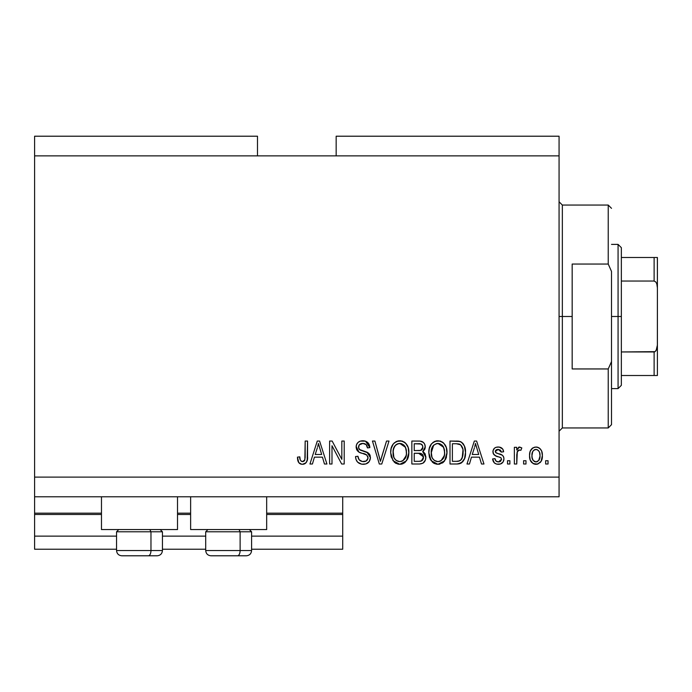 <?xml version="1.0" encoding="UTF-8"?>
<svg xmlns="http://www.w3.org/2000/svg" width="692" height="692" viewBox="0 0 692 692"><rect width="100%" height="100%" fill="white"/><g stroke="black" fill="none" stroke-linecap="round" stroke-linejoin="round"><path stroke-width="1.04" d="M342.722 549.232L251.594 549.232L342.722 549.232L342.722 536.118L251.594 536.118L342.722 536.118L342.722 514.485L266.671 514.485L342.722 514.485L342.722 549.232M205.706 549.232L162.438 549.232L205.706 549.232M116.55 549.232L34.6 549.232L116.55 549.232M205.706 536.118L162.438 536.118L205.706 536.118M116.55 536.118L34.6 536.118L34.6 549.232L34.6 536.118L116.55 536.118M190.629 514.485L177.515 514.485L190.629 514.485M34.6 513.274L34.6 514.485L101.473 514.485L34.6 514.485L34.6 536.118L34.6 513.17L101.473 513.17L34.6 513.17L34.6 496.787L34.6 513.17M342.722 513.17L342.722 496.787L342.722 513.17L266.671 513.17L342.722 513.17L342.722 514.485L342.722 513.274M190.629 513.17L177.515 513.17L190.629 513.17M101.473 529.562L101.473 496.787L101.473 529.562L177.515 529.562L177.515 496.787L177.515 529.562L101.473 529.562M266.671 529.562L266.671 496.787L266.671 529.562L190.629 529.562L266.671 529.562M190.629 496.787L190.629 529.562L190.629 496.787M34.6 136.212L257.493 136.212L34.6 136.212L34.6 155.882L257.493 155.882L257.493 136.212L257.493 155.882L34.6 155.882L34.6 477.117L559.067 477.117L559.067 155.882L257.493 155.882L559.067 155.882L559.067 136.212L336.165 136.212L559.067 136.212L559.067 477.117L34.6 477.117L34.6 496.787L559.067 496.787L34.6 496.787L34.6 136.212M331.996 464.003L331.996 445.734L331.996 464.003L329.608 464.003L329.608 441.055L332.151 441.055L341.831 459.35L341.831 441.055L344.209 441.055L344.209 464.003L341.658 464.003L331.996 445.734L341.658 464.003L344.209 464.003L344.209 441.055L341.831 441.055L341.831 459.35L332.151 441.055L329.608 441.055L329.608 464.003L331.996 464.003L329.608 464.003L329.608 441.055L332.151 441.055M370.436 457.62L369.243 461.529L365.938 463.925L361.682 464.194L357.634 462.169L356.043 459.566L355.532 456.556L357.92 456.253L359.131 459.756L362.349 461.538L366.172 461.002L368.032 458.121L366.89 455.085L358.932 452.084L356.57 449.411L356.129 447.049L356.588 444.523L358.041 442.422L360.247 441.133L365.514 441.176L368.577 443.442L369.839 447.612L367.452 447.914L366.18 444.61L362.868 443.442L359.26 444.861L358.551 447.724L360.074 450.008L368.386 453.026L369.952 455.077L370.436 457.62L366.898 452.144L359.269 449.428L358.517 447.101C358.828 444.619 360.281 443.399 362.868 443.442C365.713 443.555 367.236 445.043 367.452 447.914L369.839 447.612C369.502 443.261 367.158 440.977 362.79 440.761C358.698 440.916 356.475 443.01 356.129 447.049C356.518 450.639 358.586 452.741 362.323 453.355C365.428 453.58 367.34 455.025 368.049 457.689C367.72 460.336 366.172 461.642 363.412 461.625C360.056 461.408 358.222 459.618 357.92 456.253L355.532 456.556C355.826 461.417 358.378 464.003 363.205 464.306C367.599 464.176 370.012 461.953 370.436 457.62M381.422 457.706L386.525 441.055L389.008 441.055L381.776 464.003L379.311 464.003L372.452 441.055L374.908 441.055L380.418 461.322L386.525 441.055L389.008 441.055L386.525 441.055L380.418 461.322L374.908 441.055L372.452 441.055L379.311 464.003L381.776 464.003L379.311 464.003L372.452 441.055L374.908 441.055L379.501 457.715M399.786 464.306L395.945 463.381L394.328 462.204L391.24 456.954L390.695 452.836L391.118 448.624L393.333 443.857L396.689 441.34L401.862 441.012L405.676 443.226L408.185 447.568L408.842 453.641L407.64 458.917L404.448 462.887L399.786 464.306L406.541 460.794L408.877 452.551C409.05 445.882 406.022 441.954 399.803 440.761C393.454 441.989 390.426 446.011 390.695 452.836L393.021 460.699L399.786 464.306M437.932 464.306L434.083 463.381L432.474 462.204L429.377 456.954L428.841 452.836L429.256 448.624L431.471 443.857L434.835 441.34L440.008 441.012L443.814 443.226L446.323 447.568L446.989 453.641L445.786 458.917L442.586 462.887L437.932 464.306L444.679 460.794L447.015 452.551C447.188 445.882 444.16 441.954 437.941 440.761C431.6 441.989 428.564 446.011 428.841 452.836L431.159 460.699L437.932 464.306M525.989 460.725L525.989 464.003L523.602 464.003L523.602 460.725L525.989 460.725L523.602 460.725L523.602 464.003L525.989 464.003L523.602 464.003L523.602 460.725L525.989 460.725L525.989 464.003L525.989 460.725M542.372 455.492L541.075 461.417L537.494 464.124L533.074 463.553L530.254 460.119L529.562 455.665L530.081 451.668L531.863 448.667L534.466 447.196L537.442 447.196L540.011 448.641L541.654 451.097L542.372 455.492C542.571 450.691 540.435 447.862 535.971 447.015C531.439 447.888 529.302 450.769 529.562 455.665C529.319 460.535 531.447 463.415 535.971 464.306C540.556 463.398 542.684 460.465 542.372 455.492M302.378 464.306L300.371 463.943L298.788 462.68L297.863 460.734L297.43 457.152L299.809 456.85L300.242 459.877L301.375 461.356L303.26 461.503L304.515 460.595L305.163 457.594L305.172 441.055L307.559 441.055L307.205 460.301L305.942 462.879L302.378 464.306C306.288 463.528 308.018 460.967 307.559 456.633L307.559 441.055L305.172 441.055L304.861 459.886L302.482 461.625C300.406 460.924 299.515 459.332 299.809 456.85L297.43 457.152L298.788 462.68L301.859 464.28M469.47 464.003L471.468 457.152L469.47 464.003L466.988 464.003L474.314 441.055L476.632 441.055L483.967 464.003L481.494 464.003L479.487 457.152L471.468 457.152L479.487 457.152L481.494 464.003L483.967 464.003L476.632 441.055L474.314 441.055L466.988 464.003L469.47 464.003L466.988 464.003L474.314 441.055L476.632 441.055L483.967 464.003L481.494 464.003M503.932 458.917L503.058 462.048L500.463 463.986L496.674 464.133L494.313 462.862L492.609 458.934L494.996 458.64L496.017 461.045L498.456 461.919L500.601 461.304L501.553 459.332L500.887 457.723L495.61 455.794L493.387 453.822L492.998 450.777L494.451 448.208L496.216 447.274L499.209 447.084L502.669 448.944L503.638 451.789L501.25 452.084L500.359 450.077L498.283 449.402L496.311 449.791L495.308 451.651L496.294 452.966L502.47 455.284L503.612 456.928L503.932 458.917C503.664 455.898 501.925 454.186 498.724 453.788L496.052 452.827L495.29 451.443L498.283 449.402L501.25 452.084L503.638 451.789C503.196 448.667 501.38 447.075 498.197 447.015C494.988 447.058 493.223 448.65 492.912 451.781C493.491 454.782 495.437 456.486 498.759 456.893L501.008 457.819L501.553 459.332L498.456 461.919C496.389 461.823 495.23 460.734 494.996 458.64L492.609 458.934C493.041 462.342 494.936 464.124 498.301 464.306C501.795 464.176 503.672 462.377 503.932 458.917L503.932 458.926M509.892 460.725L509.892 464.003L507.513 464.003L507.513 460.725L509.892 460.725L507.513 460.725L507.513 464.003L509.892 464.003L507.513 464.003L507.513 460.725L509.892 460.725L509.892 464.003L509.892 460.725M517.322 451.504L516.751 464.003L514.364 464.003L514.364 447.317L516.751 447.317L516.751 449.982L519.026 447.093L521.811 447.914L520.92 450.293L518.991 450.025L517.529 451.089L516.751 455.353L517.175 451.945L519.303 449.999L520.92 450.293L521.811 447.914L519.562 447.015L516.751 449.982L516.751 447.317L514.364 447.317L514.364 464.003L516.751 464.003L514.364 464.003L514.364 447.317L516.751 447.317M548.038 460.725L548.038 464.003L545.651 464.003L545.651 460.725L548.038 460.725L545.651 460.725L545.651 464.003L548.038 464.003L545.651 464.003L545.651 460.725L548.038 460.725L548.038 464.003L548.038 460.725M457.793 463.969L456.763 464.003C462.991 463.06 465.906 459.203 465.491 452.404L464.557 458.502L461.555 462.792L457.793 463.969L449.999 464.003L449.999 441.055L458.312 441.133L461.564 442.205L464.436 446.046L465.491 452.404C465.872 447.525 464.072 443.883 460.119 441.479L449.999 441.055L449.999 464.003L456.763 464.003L449.999 464.003L449.999 441.055M425.822 456.409L425.442 459.99L422.942 463.19L419.612 463.995L411.852 464.003L411.852 441.055L420.174 441.115L423.461 442.482L424.81 444.472L425.225 447.542L424.628 449.575L422.708 451.634L425.147 453.943L425.865 457.265L422.708 451.634L425.269 446.824C424.923 443.001 422.821 441.081 418.971 441.055L411.852 441.055L411.852 464.003L418.92 464.003L411.852 464.003L411.852 441.055L418.971 441.055M312.421 464.003L314.428 457.152L312.421 464.003L309.947 464.003L317.273 441.055L319.592 441.055L326.927 464.003L324.453 464.003L322.446 457.152L314.428 457.152L322.446 457.152L324.453 464.003L326.927 464.003L319.592 441.055L317.273 441.055L309.947 464.003L312.421 464.003L309.947 464.003L317.273 441.055L319.592 441.055L326.927 464.003L324.453 464.003M559.067 496.787L559.067 477.117L559.067 496.787M336.165 136.212L336.165 155.882L336.165 136.212M298.39 462.057L298.096 461.417M297.854 460.716L297.69 460.05M297.43 457.152L299.809 456.85L299.852 457.62M299.921 458.372L300.242 459.877M302.3 461.616L302.958 461.581M303.961 461.149L304.497 460.613M304.722 460.258L305.172 456.815M305.172 441.055L307.559 441.055L307.525 457.948M307.196 460.318L306.893 461.304M307.395 459.263L306.322 462.412M305.942 462.879L304.938 463.683M304.904 463.701L304.246 464.003M303.693 464.168L303.053 464.271M301.366 464.22L299.428 463.363M297.482 458.597L297.534 459.047M474.738 446.721L475.473 443.451L478.7 454.471L472.247 454.471L474.409 447.793L472.247 454.471L478.7 454.471L475.473 443.451L474.738 446.721M476.546 447.387L476.304 446.565M495.178 463.536L494.719 463.216M494.313 462.853L493.768 462.195M493.162 461.054L492.825 460.016M492.609 458.934L494.996 458.64L495.308 459.938M495.36 460.068L496.008 461.045M498.456 461.919L499.589 461.789M500.126 461.599L500.593 461.313M501.536 459.609L501.008 457.819L500.212 457.386M500.204 457.377L499.347 457.075M499.339 457.075L498.75 456.893L499.339 457.075M497.782 456.59L497.003 456.339M496.744 456.244L494.46 455.12M493.993 454.687L493.474 453.987M493.387 453.822L493.024 452.853M492.912 451.781L492.929 451.279M493.785 448.935L494.46 448.208M495.1 447.75L496.216 447.274M500.178 447.283L502.66 448.935M503.153 449.843L503.456 450.795M503.638 451.789L501.25 452.084L500.999 451.02M500.368 450.085L497.271 449.48M496.735 449.61L495.567 450.475M495.316 451.184L495.342 451.867M495.308 451.651L496.294 452.966M495.697 452.525L497.903 453.537M496.562 453.078L497.496 453.407M499.685 454.082L501.588 454.782M501.596 454.782L502.046 455.007M503.136 456.002L503.491 456.625M503.612 456.928L503.793 457.524M503.568 461.071L503.733 460.552M502.349 462.887L501.648 463.441M501.458 463.553L500.498 463.977M500.446 463.995L499.39 464.228M503.854 460.016L503.914 459.471M503.914 458.415L503.863 457.905M497.773 449.419L498.283 449.402M500.601 461.304L500.117 461.599M521.811 447.914L520.92 450.293L518.697 450.103M520.081 450.068L519.303 449.999M518.585 450.146L518.144 450.397M517.867 450.648L517.529 451.08M516.751 464.003L516.777 454.497M517.175 451.945L518.974 450.025M519.026 447.093L518.533 447.309M535.591 464.289L534.492 464.133M533.714 463.874L533.065 463.553M531.871 462.637L530.937 461.495L531.88 462.637M529.83 458.632L529.622 457.178M529.579 454.903L529.622 454.142M530.435 450.726L533.065 447.759M536.75 447.067L537.424 447.188M537.468 447.196L538.826 447.75M538.834 447.75L539.449 448.156M540.011 448.641L540.53 449.194M541.663 451.106L542.096 452.568M542.355 454.739L542.312 454.004M541.948 459.28L541.724 460.024M541.715 460.042L541.481 460.638M541.083 461.4L540.141 462.593M538.047 463.951L536.732 464.263M532.433 448.174L531.863 448.667M530.081 451.668L529.838 452.654M534.103 449.964L532.693 451.634L531.949 455.647C531.664 452.343 532.987 450.258 535.911 449.402C538.912 450.207 540.27 452.291 539.994 455.647L539.5 452.248M539.838 457.758L539.994 455.647C540.27 458.96 538.947 461.045 536.032 461.919L538.679 460.543L539.985 456.166M533.247 460.543L532.096 457.732L533.195 460.474M533.298 460.595L536.032 461.919C533.022 461.114 531.664 459.021 531.949 455.647L532.217 458.32M538.48 450.553L536.43 449.437L533.99 450.051L534.743 449.618M533.255 450.769L532.901 451.262M539.604 452.551L538.731 450.838M539.215 451.591L537.424 449.748M538.826 460.362L539.241 459.687M539.388 459.35L539.613 458.718M456.469 441.055L458.312 441.141M458.562 441.167L459.22 441.254M460.855 441.79L462.784 443.287M463.13 443.71L463.709 444.567M464.332 445.786L465.439 450.743M465.439 450.786L465.482 451.599M465.491 452.421L465.405 454.471M465.413 454.428L465.353 455.016M464.808 457.732L464.566 458.467M463.13 461.235L462.455 462.04M460.794 463.225L461.512 462.818M460.777 463.233L459.869 463.588M459.817 463.597L458.831 463.839M458.675 463.865L457.836 463.96M462.818 448.978L460.638 444.826L456.409 443.745L459.652 444.195C462.282 446.184 463.432 448.909 463.112 452.369L462.983 450.042L462.195 457.983L462.939 455.042M461.322 459.549L462.195 457.983C461.114 460.414 459.211 461.521 456.478 461.322L459.497 460.881M452.386 461.322L452.386 443.745L456.409 443.745L452.386 443.745L452.386 461.322L456.478 461.322L452.386 461.322M461.841 446.314L461.434 445.683M462.784 455.924L463.104 451.789M457.853 461.253L458.554 461.14M458.701 461.114L461.114 459.791M429.715 457.966L429.386 456.962M428.945 450.656L429.248 448.658M429.801 446.772L430.839 444.714M430.9 444.627L431.445 443.892M434.827 441.34L432.76 442.577M435.848 441.012L436.86 440.821M440 441.012L441.003 441.34M442.949 442.456L443.806 443.217M444.965 444.671L446.305 447.49M446.772 449.454L446.911 450.457M446.513 456.867L446.193 457.905M446.357 457.412L445.57 459.367M444.056 461.564L444.679 460.794M443.451 462.187L439.074 464.237M438.918 464.246L439.896 464.09M436.773 464.228L434.1 463.389M434.057 463.363L432.491 462.23M430.113 458.908L430.597 459.825M442.586 462.887L443.364 462.265M446.565 448.425L446.236 447.283M443.2 442.664L441.928 441.79M438.417 443.468L439.749 443.71L436.341 443.641L433.555 445.259L436.341 443.641M443.226 446.487L439.749 443.71L442.084 445.086M433.65 445.172L431.228 452.871C430.857 447.577 433.106 444.437 437.967 443.442L443.641 447.3L444.636 452.482C444.895 457.62 442.655 460.664 437.915 461.625L440.951 460.82L444.359 455.57M444.126 456.53L443.797 457.464M440.951 460.82L443.65 457.81L444.567 454.073L444.411 449.835L442.698 445.743M436.384 461.434L434.325 460.422L437.915 461.625C433.304 460.725 431.073 457.81 431.228 452.871L432.007 457.395L431.237 452.058L432.24 447.17M431.696 448.71L431.972 447.819M444.489 450.328L444.264 449.194M444.229 449.047L443.442 446.885M439.481 461.426L440.224 461.183M431.998 457.369L433.642 459.825M433.711 459.903L432.742 458.753M419.603 441.072L421.324 441.314M421.895 441.496L422.449 441.747M422.57 441.816L423.426 442.439M423.616 442.629L424.231 443.399M424.257 443.434L424.793 444.428M424.819 444.489L425.156 445.613M425.13 448.165L424.637 449.549M423.288 451.227L422.708 451.634M423.461 452.032L424.144 452.568M424.819 453.372L425.147 453.943M419.612 463.995L418.92 464.003C423.357 463.969 425.667 461.72 425.865 457.265L425.839 457.957M424.974 461.045L424.04 462.342M423.997 462.386L422.976 463.173M423.461 456.832L418.634 453.277C421.61 453.078 423.219 454.419 423.478 457.282L421.281 461.036L422.674 460.024L423.374 458.441L422.726 454.722L420.442 453.407L414.24 453.277L418.634 453.277M421.549 460.915L418.971 461.322L421.8 460.786M421.021 444.03L414.24 443.745L414.24 450.596L420.217 450.501L422.414 449.177L422.881 447.205L420.797 450.38L414.24 450.596L414.24 443.745L418.141 443.745C420.987 443.382 422.57 444.532 422.881 447.205L422.578 445.553M422.786 448.226L422.57 445.536L420.693 443.944M420.286 443.866L419.179 443.762M420.797 450.38L421.359 450.137M421.713 449.921L422.708 448.511M414.24 461.322L414.24 453.277L414.24 461.322L418.971 461.322L414.24 461.322M420.442 461.235L421.281 461.036M418.452 450.596L419.629 450.561M422.129 444.809L421.489 444.247M418.997 443.754L418.141 443.745M390.798 450.665L391.118 448.615M392.762 444.61L393.307 443.883M394.163 442.975L394.622 442.577M395.738 441.807L396.689 441.34M397.71 441.012L398.713 440.821M401.862 441.012L402.856 441.34M404.777 442.439L405.659 443.217M406.265 443.892L408.159 447.499M408.626 449.437L408.773 450.457M408.851 451.513L408.842 453.649M408.764 454.731L408.384 456.815M408.219 457.412L407.424 459.367M405.313 462.178L402.813 463.761M402.701 463.804L400.953 464.228M400.78 464.246L401.749 464.09M398.627 464.228L397.805 464.081M395.911 463.363L394.336 462.213M408.418 448.425L408.046 447.17M405.062 442.664L403.791 441.79M400.841 440.821L400.322 440.778M400.27 443.468L401.611 443.71L398.203 443.641L395.417 445.259L396.698 444.255M405.079 446.487L401.611 443.71L403.938 445.086M393.497 448.918L393.082 452.871C392.719 447.577 394.959 444.437 399.82 443.442L405.495 447.3L406.489 452.482C406.758 457.62 404.509 460.664 399.768 461.625L402.813 460.82L406.221 455.57M405.979 456.53L405.659 457.464M402.813 460.82L405.503 457.81L406.429 454.073L406.126 449.186L404.552 445.743M398.246 461.434L396.179 460.422L399.768 461.625C395.158 460.725 392.926 457.81 393.082 452.871L393.869 457.395L393.142 451.236M393.549 448.71L394.423 446.556L393.229 450.431M393.826 447.819L394.094 447.17M398.159 443.65L397.424 443.892M395.504 445.172L393.558 448.667M406.342 450.328L406.126 449.194M406.083 449.047L405.296 446.885M401.343 461.426L402.078 461.183M393.852 457.369L395.495 459.825M395.573 459.903L394.596 458.753M381.776 464.003L389.008 441.055L381.776 464.003M379.908 459.254L379.493 457.706M361.682 464.194L359.113 463.32M357.634 462.169L356.735 461.028M355.532 456.556L357.92 456.253M357.92 456.27L357.98 456.789M363.412 461.625L364.277 461.573M364.485 461.547L365.108 461.417M365.592 461.27L366.803 460.561M367.936 456.72L367.98 458.493M366.578 454.86L366.059 454.566M365.973 454.532L361.163 453.009M360.022 452.603L358.932 452.084L356.155 446.401M356.233 445.778L356.38 445.129M356.588 444.523L357.297 443.252M358.888 441.764L359.978 441.219M362.141 440.787L363.482 440.787M364.182 440.856L365.488 441.167M365.532 441.185L369.839 447.612L367.452 447.914L366.976 445.821M364.649 443.693L363.767 443.503L364.649 443.693M363.733 443.494L362.063 443.486M360.342 443.97L359.84 444.281M358.837 445.536L359.468 444.627M358.534 446.695L358.664 448.312M360.074 450.008L360.982 450.397M360.999 450.406L362.911 450.959L360.99 450.397M363.949 451.219L364.84 451.452M366.898 452.144L367.668 452.542M369.018 453.623L369.519 454.281M369.554 454.324L369.917 454.999M369.978 455.146L370.22 455.872M370.307 459.012L369.251 461.512M369.217 461.564L368.525 462.394M368.334 462.576L367.253 463.363M362.357 450.821L361.804 450.665M365.575 444.126L366.18 444.61M369.796 446.928L369.71 446.236M369.346 444.904L367.859 442.603M357.349 443.183L356.916 443.823M356.57 449.411L357.28 450.63M362.323 453.355L365.142 454.203M366.648 460.682L365.921 461.132M358.344 458.355L358.067 457.317M341.831 441.055L344.209 441.055L344.209 464.003L341.658 464.003M317.697 446.721L318.432 443.451L321.659 454.471L315.206 454.471L317.368 447.793L315.206 454.471L321.659 454.471L319.047 445.812M319.505 447.387L319.263 446.565M318.432 443.451L318.727 444.636L318.432 443.451L317.974 445.639M476.087 445.812L475.923 445.224M475.767 444.636L475.473 443.451M539.994 455.647L539.985 455.128M536.43 449.437L535.392 449.445M531.984 454.618L531.984 456.694M534.068 461.304L534.994 461.763M535.504 461.884L536.542 461.875M537.044 461.754L537.511 461.547M460.708 460.189L462.628 456.616M463 454.514L463.095 453.087M462.983 450.042L462.697 448.425M462.498 447.75L462.291 447.205M460.638 444.826L459.272 444.056M458.874 443.953L456.409 443.745M437.967 443.442L437.145 443.494M433.555 445.259L432.561 446.556M437.145 461.573L438.702 461.573M444.567 454.073L444.506 450.492M418.971 461.322L420.139 461.27M423.374 458.441L423.478 457.282M399.82 443.442L399.007 443.494M395.417 445.259L394.423 446.556M398.999 461.573L400.564 461.573M406.429 454.073L406.368 450.492M121.887 555.788L148.339 555.788A5.242 2.621 -90 0 0 150.968 550.538L150.968 531.793L149.853 529.562L150.968 531.793L116.55 531.793L150.968 531.793L150.968 550.538L116.671 550.538M118.773 529.562L116.55 531.793L116.55 550.538C116.861 553.721 118.617 555.468 121.792 555.788C118.617 555.468 116.861 553.721 116.55 550.538L162.438 550.538C162.118 553.721 160.371 555.468 157.196 555.788C160.371 555.468 162.118 553.721 162.438 550.538L162.438 531.793L150.968 531.793L162.438 531.793L160.207 529.562M122.735 555.788L157.153 555.788M162.317 550.538L150.968 550.538A5.242 2.621 90 0 1 148.339 555.788L157.101 555.788M211.043 555.788L237.503 555.788A5.242 2.621 -90 0 0 240.124 550.538L240.124 531.793L239.008 529.562L240.124 531.793L205.706 531.793L240.124 531.793L240.124 550.538L205.827 550.538M207.937 529.562L205.706 531.793L205.706 550.538C206.026 553.721 207.773 555.468 210.948 555.788C207.773 555.468 206.026 553.721 205.706 550.538L251.594 550.538L251.594 531.793L240.124 531.793L251.594 531.793L249.371 529.562M211.89 555.788L246.317 555.788M251.473 550.538L240.124 550.538A5.242 2.621 90 0 1 237.503 555.788L246.257 555.788M559.067 201.77L562.345 205.048L562.345 316.495L572.172 316.495L572.172 264.05L608.233 264.05L611.512 271.437L611.512 361.561L608.233 368.948L608.233 427.95L608.233 368.948L572.172 368.948L572.172 316.495L562.345 316.495L562.345 205.048L562.345 316.495L559.067 316.495L562.345 316.495L562.345 427.95L559.067 431.228M608.233 264.05L608.233 205.048L608.233 264.05L611.512 271.437L611.512 424.672L611.512 361.561L608.233 368.948L572.172 368.948L572.172 264.05L608.233 264.05M562.345 316.495L562.345 427.95L562.345 316.495M654.718 351.847L654.122 351.951L654.122 375.505L621.347 375.505L621.347 316.495L618.068 316.495L618.068 388.61L618.068 316.495L611.512 316.495L618.068 316.495L618.068 244.388L618.068 316.495L621.347 316.495L621.347 385.332L621.347 375.505L657.4 375.505L657.4 345.074L656.085 350.662M654.718 257.493L654.122 257.493L654.122 281.047L621.347 281.047L621.347 316.495L621.347 247.667L621.347 281.047L654.122 281.047L655.878 282.042L656.82 283.884L657.4 287.924L657.4 375.505M654.122 351.951L621.347 351.951L655.108 351.657L654.122 351.951L654.122 375.505L657.365 375.505M654.122 257.493L621.347 257.493L657.365 257.493L654.122 257.493L654.122 281.047L655.878 282.042L656.82 283.884L657.4 287.924L657.365 346.104L656.812 349.131L655.108 351.657M657.4 257.493L657.4 287.924L657.365 257.493M657.27 375.505L655.108 375.505M251.594 550.538C251.282 553.721 249.527 555.468 246.352 555.788C249.527 555.468 251.282 553.721 251.594 550.538M611.512 424.672L608.233 427.95L562.345 427.95M562.345 205.048L608.233 205.048L611.512 208.327M621.347 385.332L618.068 388.61L611.512 388.61M611.512 244.388L618.068 244.388L621.347 247.667"/></g></svg>
